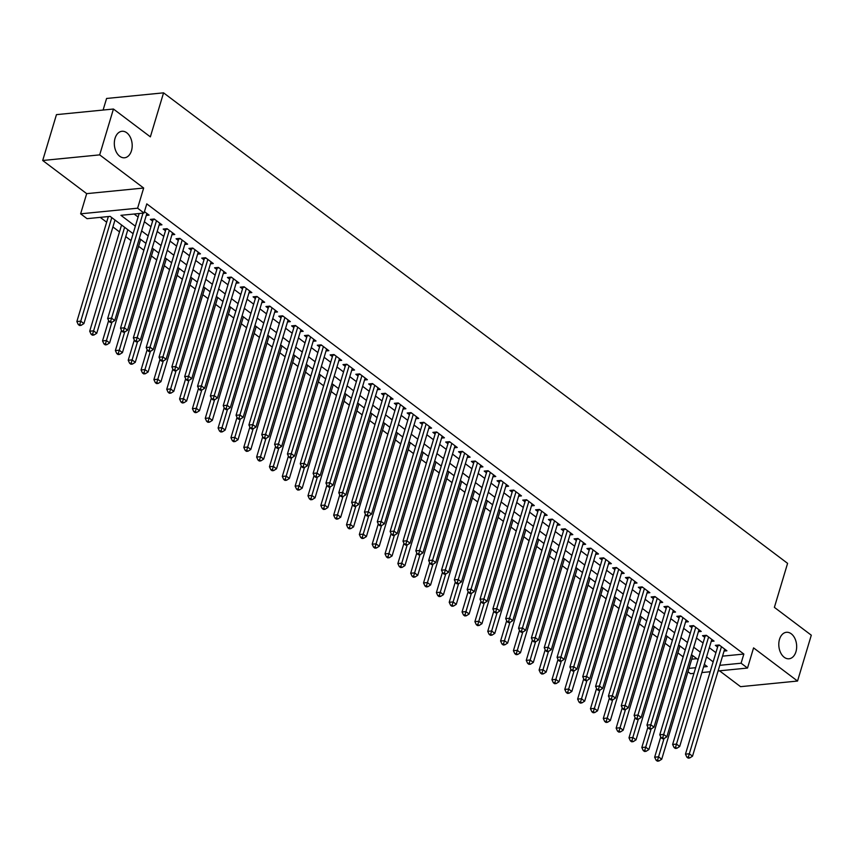 <?xml version="1.0" encoding="UTF-8"?>
<svg xmlns="http://www.w3.org/2000/svg" width="854" height="854" viewBox="0 0 854 854"><rect width="100%" height="100%" fill="white"/><g stroke="black" fill="none" stroke-linecap="round" stroke-linejoin="round"><path stroke-width="1.28" d="M131.473 150.72A13.312 8.892 -95.6 0 1 124.567 157.776A13.312 8.892 -95.6 0 1 116.176 151.756A13.312 8.892 -95.6 0 1 115.034 138.337A13.312 8.892 -95.6 0 1 121.951 131.281A13.312 8.892 -95.6 0 1 130.342 137.302A13.312 8.892 -95.6 0 1 131.473 150.72M795.949 651.73A13.312 8.892 -95.6 0 1 789.032 658.776A13.312 8.892 -95.6 0 1 780.652 652.755A13.312 8.892 -95.6 0 1 779.51 639.336A13.312 8.892 -95.6 0 1 786.427 632.291A13.312 8.892 -95.6 0 1 794.818 638.312A13.312 8.892 -95.6 0 1 795.949 651.73M133.107 233.686L110.145 216.382L87.044 218.667L80.628 213.82L137.611 208.195L144.027 213.041L120.926 215.315L135.348 226.193M86.681 193.644L143.664 188.029L99.683 154.873L113.443 109.024L56.46 114.639L42.7 160.488L86.681 193.644L80.628 213.82M103.099 110.038L106.579 98.466L163.562 92.84L787.591 563.352L774.386 607.365L811.3 635.195L797.54 681.044L753.57 647.887L747.517 668.052L718.097 670.956M719.538 670.817L740.557 686.669L797.54 681.044M693.96 673.336L690.534 673.678L687.972 671.746M100.228 217.364L106.654 222.211M112.92 226.929L119.496 231.893M125.751 236.601L131.036 240.582M138.594 246.283L143.878 250.265M151.436 255.965L156.72 259.947M164.278 265.647L169.551 269.629M177.12 275.33L182.393 279.311M189.951 285.012L195.235 288.994M202.793 294.694L208.077 298.676M215.635 304.376L220.919 308.358M228.477 314.058L233.761 318.04M241.319 323.741L246.592 327.722M254.161 333.412L259.435 337.394M266.992 343.094L272.277 347.076M279.834 352.777L285.119 356.758M292.676 362.459L297.961 366.441M305.518 372.141L310.792 376.123M318.361 381.823L323.634 385.805M331.192 391.506L336.476 395.487M344.034 401.188L349.318 405.17M356.876 410.87L362.16 414.852M369.718 420.552L375.002 424.534M382.56 430.235L387.833 434.206M395.402 439.906L400.675 443.888M408.233 449.588L413.517 453.57M421.075 459.271L426.359 463.252M433.917 468.953L439.202 472.935M446.759 478.635L452.033 482.617M459.601 488.317L464.875 492.299M472.433 497.999L477.717 501.981M485.275 507.682L490.559 511.663M498.117 517.364L503.401 521.346M510.959 527.046L516.243 531.028M523.801 536.718L529.074 540.699M536.643 546.4L541.916 550.382M549.474 556.082L554.758 560.064M562.316 565.764L567.6 569.746M575.158 575.447L580.442 579.428M588 585.129L593.274 589.111M600.842 594.811L606.116 598.793M613.674 604.493L618.958 608.475M626.516 614.175L631.8 618.157M639.358 623.858L644.642 627.839M652.2 633.54L657.484 637.511M665.042 643.211L670.315 647.193M677.884 652.894L683.157 656.875M99.683 154.873L42.7 160.488M146.258 215.421L149.098 215.133L144.454 211.632M159.1 225.093L161.94 224.815L154.232 219.008L150.379 219.393L152.631 221.079M171.942 234.775L174.782 234.498L167.074 228.691L163.221 229.075L165.473 230.761M184.784 244.457L187.624 244.18L179.916 238.373L176.063 238.757L178.315 240.444M197.616 254.14L200.455 253.862L192.758 248.055L188.905 248.429L191.147 250.126M210.458 263.822L213.297 263.544L205.59 257.737L201.747 258.111L203.989 259.808M223.3 273.504L226.139 273.227L218.432 267.419L214.589 267.793L216.831 269.49M236.142 283.186L238.981 282.909L231.274 277.102L227.42 277.475L229.673 279.173M248.984 292.869L251.823 292.591L244.116 286.773L240.262 287.157L242.515 288.855M261.815 302.551L264.655 302.263L256.958 296.455L253.104 296.84L255.357 298.537M274.657 312.233L277.497 311.945L269.8 306.138L265.946 306.522L268.188 308.219M287.499 321.915L290.339 321.627L282.631 315.82L278.788 316.204L281.03 317.891M300.341 331.587L303.181 331.309L295.473 325.502L291.62 325.886L293.872 327.573M313.183 341.269L316.023 340.992L308.315 335.184L304.462 335.569L306.714 337.255M326.025 350.951L328.865 350.674L321.157 344.867L317.304 345.24L319.556 346.937M338.857 360.634L341.696 360.356L333.999 354.549L330.146 354.922L332.387 356.62M351.699 370.316L354.538 370.038L346.831 364.231L342.988 364.605L345.229 366.302M364.541 379.998L367.38 379.72L359.673 373.913L355.83 374.287L358.072 375.984M377.383 389.68L380.222 389.403L372.515 383.585L368.661 383.969L370.914 385.666M390.225 399.362L393.064 399.085L385.357 393.267L381.503 393.651L383.756 395.349M403.056 409.045L405.896 408.756L398.199 402.949L394.345 403.334L396.598 405.031M415.898 418.727L418.738 418.439L411.041 412.631L407.187 413.016L409.429 414.702M428.74 428.398L431.58 428.121L423.872 422.314L420.029 422.698L422.271 424.385M441.582 438.081L444.422 437.803L436.714 431.996L432.871 432.38L435.113 434.067M454.424 447.763L457.264 447.485L449.556 441.678L445.703 442.052L447.955 443.749M467.266 457.445L470.106 457.168L462.398 451.36L458.545 451.734L460.797 453.431M480.097 467.127L482.937 466.85L475.24 461.043L471.387 461.416L473.628 463.114M492.939 476.81L495.779 476.532L488.072 470.725L484.229 471.098L486.47 472.796M505.781 486.492L508.621 486.214L500.914 480.407L497.071 480.781L499.312 482.478M518.624 496.174L521.463 495.896L513.756 490.079L509.902 490.463L512.154 492.16M531.466 505.856L534.305 505.568L526.598 499.761L522.744 500.145L524.996 501.842M544.297 515.538L547.136 515.25L539.44 509.443L535.586 509.827L537.839 511.525M557.139 525.221L559.978 524.932L552.282 519.125L548.428 519.51L550.67 521.196M569.981 534.892L572.82 534.615L565.113 528.807L561.27 529.192L563.512 530.878M582.823 544.574L585.663 544.297L577.955 538.49L574.112 538.874L576.354 540.561M595.665 554.257L598.505 553.979L590.797 548.172L586.944 548.546L589.196 550.243M608.507 563.939L611.347 563.661L603.639 557.854L599.786 558.228L602.038 559.925M621.338 573.621L624.178 573.344L616.481 567.536L612.628 567.91L614.869 569.607M634.18 583.303L637.02 583.026L629.313 577.219L625.47 577.592L627.711 579.29M647.022 592.986L649.862 592.708L642.155 586.89L638.312 587.274L640.553 588.972M659.864 602.668L662.704 602.38L654.997 596.572L651.143 596.957L653.395 598.654M672.706 612.35L675.546 612.062L667.839 606.255L663.985 606.639L666.237 608.336M685.538 622.032L688.377 621.744L680.681 615.937L676.827 616.321L679.079 618.008M698.38 631.704L701.219 631.426L693.523 625.619L689.669 626.003L691.911 627.69M711.222 641.386L714.061 641.108L706.354 635.301L702.511 635.686L704.753 637.372M691.74 659.192L696.779 658.69M722.537 656.15L743.845 654.047L146.781 203.871L144.027 213.041M134.121 214.023L138.102 217.023M144.358 221.741L150.945 226.705M157.2 231.423L163.787 236.387M170.042 241.106L176.629 246.069M182.884 250.788L189.46 255.752M195.726 260.47L202.302 265.434M208.557 270.152L215.144 275.116M221.399 279.834L227.986 284.798M234.242 289.506L240.828 294.47M247.084 299.188L253.67 304.152M259.926 308.87L266.501 313.834M272.757 318.553L279.343 323.517M285.599 328.235L292.185 333.199M298.441 337.917L305.027 342.881M311.283 347.599L317.869 352.563M324.125 357.282L330.701 362.245M336.967 366.964L343.543 371.928M349.798 376.646L356.385 381.61M362.64 386.328L369.227 391.281M375.482 396L382.069 400.964M388.324 405.682L394.911 410.646M401.166 415.364L407.742 420.328M413.998 425.046L420.584 430.01M426.84 434.729L433.426 439.693M439.682 444.411L446.268 449.375M452.524 454.093L459.11 459.057M465.366 463.775L471.942 468.739M478.208 473.458L484.784 478.421M491.039 483.14L497.626 488.104M503.881 492.811L510.468 497.775M516.723 502.494L523.31 507.457M529.565 512.176L536.152 517.14M542.407 521.858L548.983 526.822M555.239 531.54L561.825 536.504M568.081 541.222L574.667 546.186M580.923 550.905L587.509 555.869M593.765 560.587L600.351 565.551M606.607 570.269L613.183 575.233M619.449 579.951L626.025 584.915M632.28 589.634L638.867 594.587M645.122 599.305L651.709 604.269M657.964 608.987L664.551 613.951M670.806 618.67L677.393 623.634M683.648 628.352L690.224 633.316M696.48 638.034L703.066 642.998M709.322 647.716L715.908 652.68M724.064 651.068L726.903 650.791L719.196 644.983L715.353 645.357L717.595 647.054M143.664 188.029L137.611 208.195M743.845 654.047L741.091 663.216L747.517 668.052M113.443 109.024L150.357 136.853L163.562 92.84M703.568 666.921L707.208 666.558L704.326 664.38M698.07 659.662L691.484 654.698M685.228 649.979L678.642 645.016M672.386 640.297L665.8 635.333M659.544 630.626L652.968 625.662M646.702 620.943L640.126 615.98M633.871 611.261L627.284 606.297M621.029 601.579L614.442 596.615M608.187 591.897L601.6 586.933M595.345 582.214L588.769 577.251M582.503 572.532L575.927 567.568M569.671 562.85L563.085 557.886M556.829 553.168L550.243 548.204M543.987 543.486L537.401 538.522M531.145 533.803L524.559 528.85M518.303 524.132L511.727 519.168M505.461 514.45L498.885 509.486M492.63 504.767L486.043 499.803M479.788 495.085L473.201 490.121M466.946 485.403L460.359 480.439M454.104 475.721L447.528 470.757M441.262 466.038L434.686 461.075M428.43 456.356L421.844 451.392M415.588 446.674L409.002 441.71M402.746 436.992L396.16 432.028M389.904 427.32L383.318 422.356M377.062 417.638L370.487 412.674M364.22 407.956L357.645 402.992M351.389 398.274L344.802 393.31M338.547 388.591L331.96 383.627M325.705 378.909L319.118 373.945M312.863 369.227L306.287 364.263M300.021 359.545L293.445 354.581M287.19 349.862L280.603 344.899M274.347 340.18L267.761 335.216M261.505 330.509L254.919 325.545M248.663 320.826L242.077 315.863M235.821 311.144L229.246 306.18M222.979 301.462L216.404 296.498M210.148 291.78L203.562 286.816M197.306 282.098L190.72 277.134M184.464 272.415L177.878 267.451M171.622 262.733L165.046 257.769M158.78 253.051L152.204 248.087M145.949 243.369L139.362 238.405M688.986 668.362L695.658 667.7M710.186 671.735L701.871 672.557M719.794 665.319L741.091 663.216M141.615 230.911L148.19 235.875M154.446 240.593L161.032 245.557M167.288 250.275L173.874 255.239M180.13 259.958L186.716 264.921M192.972 269.64L199.558 274.604M205.814 279.322L212.39 284.286M218.656 289.004L225.232 293.968M231.487 298.676L238.074 303.64M244.329 308.358L250.916 313.322M257.171 318.04L263.758 323.004M270.013 327.722L276.589 332.686M282.855 337.405L289.431 342.369M295.687 347.087L302.273 352.051M308.529 356.769L315.115 361.733M321.371 366.451L327.957 371.415M334.213 376.134L340.799 381.097M347.055 385.816L353.631 390.78M359.897 395.487L366.473 400.451M372.728 405.17L379.315 410.133M385.57 414.852L392.157 419.816M398.412 424.534L404.999 429.498M411.254 434.216L417.83 439.18M424.096 443.899L430.672 448.862M436.928 453.581L443.514 458.545M449.77 463.263L456.356 468.227M462.612 472.945L469.198 477.909M475.454 482.627L482.04 487.591M488.296 492.31L494.872 497.263M501.138 501.981L507.714 506.945M513.969 511.663L520.556 516.627M526.811 521.346L533.398 526.31M539.653 531.028L546.24 535.992M552.495 540.71L559.071 545.674M565.337 550.392L571.913 555.356M578.169 560.075L584.755 565.038M591.011 569.757L597.597 574.721M603.853 579.439L610.439 584.403M616.695 589.121L623.281 594.085M629.537 598.793L636.113 603.757M642.379 608.475L648.955 613.439M655.21 618.157L661.797 623.121M668.052 627.839L674.639 632.803M680.894 637.522L687.481 642.486M693.736 647.204L700.312 652.168M706.578 656.886L713.154 661.85M719.773 645.421L718.033 645.592L685.463 754.157L689.317 753.772L721.449 646.681M688.409 756.996L686.862 757.156L688.153 758.117L689.69 757.968L688.409 756.996L689.317 753.772L692.519 756.196L724.651 649.093M685.463 754.157L686.862 757.156M689.69 757.968L692.519 756.196M660.761 736.874L654.655 757.199L658.509 756.815L661.722 759.238L692.786 655.68M694.099 626.057L692.359 626.228L659.779 734.792L663.633 734.419L666.846 736.831L664.006 738.603L662.725 737.642L661.188 737.792L662.469 738.753L664.006 738.603L657.601 760.039L656.064 760.188L657.345 761.16L658.882 761.01L657.601 760.039M661.722 759.238L658.882 761.01M656.064 760.188L654.655 757.199M706.931 635.739L705.19 635.91L672.621 744.474L676.475 744.09L708.606 636.999M675.567 747.314L674.03 747.474L675.311 748.435L676.848 748.285L675.567 747.314L676.475 744.09L679.688 746.513L711.82 639.411M672.621 744.474L674.03 747.474M676.848 748.285L679.688 746.513M662.725 737.642L695.764 627.316M698.978 629.729L666.846 736.831M659.779 734.792L661.188 737.792M681.257 616.374L679.517 616.545L646.948 725.11L650.791 724.736L682.922 617.634M649.883 727.96L648.346 728.11L649.627 729.081L651.175 728.921L649.883 727.96L650.791 724.736L654.004 727.149L686.136 620.057M646.948 725.11L648.346 728.11M651.175 728.921L654.004 727.149M668.415 606.692L666.675 606.863L634.106 715.428L637.949 715.054L670.08 607.952M637.041 718.278L635.504 718.427L636.785 719.399L638.333 719.239L637.041 718.278L637.949 715.054L641.162 717.467L673.294 610.375M634.106 715.428L635.504 718.427M635.077 717.509L628.982 737.835L632.835 737.45L638.29 719.249L641.162 717.467M647.919 727.192L641.824 747.517L645.667 747.133L648.88 749.556L679.944 645.998M651.132 728.932L644.759 750.356L643.222 750.506L644.503 751.477L646.051 751.328L644.759 750.356M648.88 749.556L646.051 751.328M643.222 750.506L641.824 747.517M631.928 740.674L630.38 740.834L631.672 741.795L633.209 741.646L631.928 740.674L632.835 737.45L636.038 739.874L667.113 636.315M636.038 739.874L633.209 741.646M630.38 740.834L628.982 737.835M622.235 707.827L616.14 728.152L619.993 727.768L623.196 730.191L654.271 626.644M625.448 709.567L619.086 730.992L617.538 731.152L618.83 732.113L620.367 731.963L619.086 730.992M623.196 730.191L620.367 731.963M617.538 731.152L616.14 728.152M609.393 698.145L603.298 718.47L607.151 718.086L610.364 720.509L641.429 616.962M642.731 587.328L640.991 587.499L608.422 696.063L612.275 695.69L615.488 698.113L612.649 699.885L611.368 698.914L609.831 699.063L611.112 700.034L612.649 699.885L606.244 721.31L604.707 721.47L605.988 722.431L607.525 722.281L606.244 721.31M610.364 720.509L607.525 722.281M604.707 721.47L603.298 718.47M655.573 597.01L653.833 597.181L621.264 705.746L625.117 705.372L657.249 598.27M624.21 708.596L622.662 708.745L623.954 709.717L625.491 709.567L624.21 708.596L625.117 705.372L628.32 707.795L660.452 600.693M621.264 705.746L622.662 708.745M625.491 709.567L628.32 707.795M596.562 688.463L590.456 708.788L594.309 708.414L597.522 710.827L628.587 607.279M599.775 690.203L593.402 711.638L591.865 711.788L593.146 712.748L594.683 712.599L593.402 711.638M597.522 710.827L594.683 712.599M591.865 711.788L590.456 708.788M611.368 698.914L644.407 588.587M647.61 591.011L615.488 698.113M608.422 696.063L609.831 699.063M583.72 678.781L577.624 699.106L581.467 698.732L584.68 701.145L615.745 597.597M586.933 680.521L580.56 701.956L579.023 702.105L580.304 703.077L581.852 702.917L580.56 701.956M584.68 701.145L581.852 702.917M579.023 702.105L577.624 699.106M629.9 577.646L628.16 577.816L595.58 686.392L599.433 686.008L631.565 578.905M598.526 689.231L596.989 689.381L598.27 690.352L599.807 690.203L598.526 689.231L599.433 686.008L602.646 688.431L634.778 581.328M595.58 686.392L596.989 689.381M599.807 690.203L602.646 688.431M570.878 669.109L564.782 689.424L568.625 689.05L571.838 691.462L602.903 587.915M574.091 670.838L567.718 692.274L566.181 692.423L567.462 693.395L569.01 693.234L567.718 692.274M571.838 691.462L569.01 693.234M566.181 692.423L564.782 689.424M617.058 567.963L615.318 568.145L582.738 676.71L586.591 676.325L618.723 569.223M585.684 679.549L584.147 679.699L585.428 680.67L586.965 680.521L585.684 679.549L586.591 676.325L589.804 678.749L621.936 571.646M582.738 676.71L584.147 679.699M586.965 680.521L589.804 678.749M558.036 659.427L551.94 679.741L555.794 679.368L558.996 681.791L590.071 578.233M561.249 661.156L554.886 682.592L553.339 682.741L554.63 683.712L556.167 683.563L554.886 682.592M558.996 681.791L556.167 683.563M553.339 682.741L551.94 679.741M604.216 558.292L602.476 558.463L569.906 667.027L573.749 666.643L605.881 559.541M572.842 669.867L571.305 670.016L572.586 670.988L574.134 670.838L572.842 669.867L573.749 666.643L576.962 669.066L609.094 561.964M569.906 667.027L571.305 670.016M574.134 670.838L576.962 669.066M545.194 649.745L539.098 670.07L542.952 669.685L546.154 672.109L577.229 568.55M578.532 538.927L576.792 539.098L544.222 647.663L548.076 647.279L551.278 649.702L548.449 651.474L547.168 650.502L545.621 650.663L546.912 651.623L548.449 651.474L542.044 672.909L540.507 673.059L541.788 674.03L543.325 673.881L542.044 672.909M546.154 672.109L543.325 673.881M540.507 673.059L539.098 670.07M591.374 548.61L589.634 548.78L557.064 657.345L560.918 656.961L593.05 549.869M560.01 660.185L558.463 660.345L559.754 661.306L561.291 661.156L560.01 660.185L560.918 656.961L564.12 659.384L596.252 552.282M557.064 657.345L558.463 660.345M561.291 661.156L564.12 659.384M532.352 640.062L526.256 660.388L530.11 660.003L533.323 662.426L564.387 558.868M535.575 641.802L529.202 663.227L527.665 663.377L528.946 664.348L530.483 664.198L529.202 663.227M533.323 662.426L530.483 664.198M527.665 663.377L526.256 660.388M547.168 650.502L580.208 540.187M583.41 542.6L551.278 649.702M544.222 647.663L545.621 650.663M519.52 630.38L513.414 650.705L517.268 650.321L520.481 652.744L551.545 549.186M552.858 519.563L551.118 519.734L518.538 628.298L522.392 627.925L525.605 630.337L522.765 632.109L521.484 631.149L519.947 631.298L521.228 632.27L522.765 632.109L516.36 653.545L514.823 653.694L516.104 654.666L517.641 654.516L516.36 653.545M520.481 652.744L517.641 654.516M514.823 653.694L513.414 650.705M565.69 529.245L563.95 529.416L531.38 637.981L535.234 637.596L567.366 530.505M534.326 640.831L532.789 640.98L534.07 641.941L535.607 641.792L534.326 640.831L535.234 637.596L538.447 640.02L570.579 532.917M531.38 637.981L532.789 640.98M535.607 641.792L538.447 640.02M506.678 620.698L500.583 641.023L504.426 640.639L507.639 643.062L538.703 539.504M509.891 622.438L503.518 643.863L501.981 644.012L503.262 644.983L504.81 644.834L503.518 643.863M507.639 643.062L504.81 644.834M501.981 644.012L500.583 641.023M521.484 631.149L554.524 520.823M557.737 523.246L525.605 630.337M518.538 628.298L519.947 631.298M493.836 611.016L487.741 631.341L491.594 630.957L494.797 633.38L525.872 529.832M497.049 612.756L490.687 634.18L489.139 634.341L490.431 635.301L491.968 635.152L490.687 634.18M494.797 633.38L491.968 635.152M489.139 634.341L487.741 631.341M540.016 509.881L538.276 510.051L505.707 618.616L509.55 618.243L541.682 511.14M508.642 621.466L507.105 621.616L508.386 622.587L509.934 622.427L508.642 621.466L509.55 618.243L512.763 620.655L544.895 513.564M505.707 618.616L507.105 621.616M509.934 622.427L512.763 620.655M480.994 601.333L474.899 621.659L478.752 621.274L481.955 623.698L513.03 520.15M484.207 603.073L477.845 624.498L476.297 624.658L477.589 625.619L479.126 625.47L477.845 624.498M481.955 623.698L479.126 625.47M476.297 624.658L474.899 621.659M527.174 500.198L525.434 500.369L492.865 608.934L496.708 608.56L528.839 501.458M495.8 611.784L494.263 611.934L495.544 612.905L497.092 612.745L495.8 611.784L496.708 608.56L499.921 610.973L532.053 503.881M492.865 608.934L494.263 611.934M497.092 612.745L499.921 610.973M468.152 591.651L462.057 611.976L465.91 611.603L469.124 614.015L500.188 510.468M471.376 593.391L465.003 614.827L463.466 614.976L464.747 615.937L466.284 615.787L465.003 614.827M469.124 614.015L466.284 615.787M463.466 614.976L462.057 611.976M514.332 490.516L512.592 490.687L480.023 599.252L483.876 598.878L516.008 491.776M482.969 602.102L481.421 602.251L482.713 603.223L484.25 603.073L482.969 602.102L483.876 598.878L487.079 601.301L519.211 494.199M480.023 599.252L481.421 602.251M484.25 603.073L487.079 601.301M455.321 581.969L449.215 602.294L453.068 601.921L456.282 604.333L487.346 500.786M488.659 471.152L486.919 471.323L454.339 579.898L458.192 579.514L461.406 581.937L458.566 583.709L457.285 582.738L455.748 582.887L457.029 583.858L458.566 583.709L452.161 605.144L450.624 605.294L451.905 606.265L453.442 606.105L452.161 605.144M456.282 604.333L453.442 606.105M450.624 605.294L449.215 602.294M501.49 480.834L499.75 481.005L467.181 589.58L471.034 589.196L503.166 482.094M470.127 592.42L468.59 592.569L469.871 593.541L471.408 593.391L470.127 592.42L471.034 589.196L474.248 591.619L506.369 484.517M467.181 589.58L468.59 592.569M471.408 593.391L474.248 591.619M442.479 572.297L436.383 592.612L440.226 592.238L443.439 594.651L474.504 491.103M445.692 574.027L439.319 595.462L437.782 595.612L439.063 596.583L440.611 596.423L439.319 595.462M443.439 594.651L440.611 596.423M437.782 595.612L436.383 592.612M457.285 582.738L490.324 472.411M493.537 474.835L461.406 581.937M454.339 579.898L455.748 582.887M429.637 562.615L423.541 582.93L427.384 582.556L430.597 584.979L461.662 481.421M462.975 451.798L461.235 451.969L428.665 560.534L432.508 560.149L435.721 562.572L432.893 564.345L431.601 563.373L430.064 563.533L431.345 564.494L432.893 564.345L426.477 585.78L424.94 585.929L426.221 586.901L427.769 586.751L426.477 585.78M430.597 584.979L427.769 586.751M424.94 585.929L423.541 582.93M475.817 461.47L474.077 461.651L441.497 570.216L445.35 569.831L477.482 462.729M444.443 573.055L442.906 573.205L444.187 574.176L445.724 574.027L444.443 573.055L445.35 569.831L448.563 572.255L480.695 465.152M441.497 570.216L442.906 573.205M445.724 574.027L448.563 572.255M416.795 552.933L410.699 573.247L414.553 572.874L417.755 575.297L448.83 471.739M420.008 554.662L413.646 576.098L412.098 576.247L413.389 577.219L414.927 577.069L413.646 576.098M417.755 575.297L414.927 577.069M412.098 576.247L410.699 573.247M431.601 563.373L464.64 453.058M467.853 455.47L435.721 562.572M428.665 560.534L430.064 563.533M403.953 543.251L397.857 563.576L401.711 563.192L404.913 565.615L435.988 462.057M407.166 544.991L400.804 566.415L399.266 566.565L400.547 567.536L402.085 567.387L400.804 566.415M404.913 565.615L402.085 567.387M399.266 566.565L397.857 563.576M450.133 442.116L448.393 442.287L415.823 550.851L419.677 550.467L451.809 443.375M418.77 553.691L417.222 553.851L418.513 554.812L420.051 554.662L418.77 553.691L419.677 550.467L422.879 552.89L455.011 445.788M415.823 550.851L417.222 553.851M420.051 554.662L422.879 552.89M391.111 533.569L385.015 553.894L388.869 553.509L392.082 555.933L423.146 452.374M394.334 535.309L387.962 556.733L386.424 556.883L387.705 557.854L389.243 557.705L387.962 556.733M392.082 555.933L389.243 557.705M386.424 556.883L385.015 553.894M437.291 432.434L435.551 432.604L402.981 541.169L406.835 540.785L438.967 433.693M405.928 544.009L404.38 544.169L405.671 545.13L407.209 544.98L405.928 544.009L406.835 540.785L410.037 543.208L442.169 436.106M402.981 541.169L404.38 544.169M407.209 544.98L410.037 543.208M378.279 523.886L372.173 544.212L376.027 543.827L379.24 546.25L410.304 442.692M381.492 525.626L375.119 547.051L373.582 547.2L374.863 548.172L376.4 548.022L375.119 547.051M379.24 546.25L376.4 548.022M373.582 547.2L372.173 544.212M424.449 422.751L422.709 422.922L390.139 531.487L393.993 531.113L426.125 424.011M393.086 534.337L391.548 534.487L392.829 535.447L394.367 535.298L393.086 534.337L393.993 531.113L397.206 533.526L429.338 426.434M390.139 531.487L391.548 534.487M394.367 535.298L397.206 533.526M365.437 514.204L359.342 534.529L363.185 534.145L366.398 536.568L397.462 433.021M368.65 515.944L362.277 537.369L360.74 537.529L362.021 538.49L363.569 538.34L362.277 537.369M366.398 536.568L363.569 538.34M360.74 537.529L359.342 534.529M411.617 413.069L409.877 413.24L377.297 521.805L381.151 521.431L413.283 414.329M380.243 524.655L378.706 524.804L379.987 525.776L381.524 525.616L380.243 524.655L381.151 521.431L384.364 523.844L416.496 416.752M377.297 521.805L378.706 524.804M381.524 525.616L384.364 523.844M352.595 504.522L346.5 524.847L350.353 524.463L353.556 526.886L384.631 423.338M355.808 506.262L349.446 527.687L347.898 527.847L349.19 528.807L350.727 528.658L349.446 527.687M353.556 526.886L350.727 528.658M347.898 527.847L346.5 524.847M398.775 403.387L397.035 403.558L364.466 512.122L368.309 511.749L400.441 404.647M367.401 514.973L365.864 515.122L367.145 516.094L368.693 515.933L367.401 514.973L368.309 511.749L371.522 514.161L403.654 407.07M364.466 512.122L365.864 515.122M368.693 515.933L371.522 514.161M385.933 393.705L384.193 393.875L351.624 502.44L355.467 502.067L387.599 394.964M354.559 505.29L353.022 505.44L354.303 506.411L355.851 506.262L354.559 505.29L355.467 502.067L358.68 504.49L390.812 397.388M351.624 502.44L353.022 505.44M355.851 506.262L358.68 504.49M373.091 384.022L371.351 384.193L338.782 492.769L342.635 492.384L374.767 385.282M341.728 495.608L340.18 495.758L341.472 496.729L343.009 496.58L341.728 495.608L342.635 492.384L345.838 494.808L377.97 387.705M338.782 492.769L340.18 495.758M339.753 494.84L333.658 515.165L337.511 514.781L342.966 496.58L345.838 494.808M336.604 518.004L335.056 518.164L336.348 519.125L337.885 518.976L336.604 518.004L337.511 514.781L340.714 517.204L371.789 413.656M340.714 517.204L337.885 518.976M335.056 518.164L333.658 515.165M326.911 485.157L320.816 505.483L324.669 505.109L327.883 507.522L358.947 403.974M330.135 486.897L323.762 508.333L322.225 508.482L323.506 509.454L325.043 509.294L323.762 508.333M327.883 507.522L325.043 509.294M322.225 508.482L320.816 505.483M314.08 475.486L307.974 495.8L311.827 495.427L315.041 497.839L346.105 394.292M347.418 364.658L345.667 364.839L313.098 473.404L316.951 473.02L320.165 475.443L317.325 477.215L316.044 476.244L314.507 476.393L315.788 477.365L317.325 477.215L310.92 498.651L309.383 498.8L310.664 499.771L312.201 499.611L310.92 498.651M315.041 497.839L312.201 499.611M309.383 498.8L307.974 495.8M360.249 374.34L358.509 374.511L325.94 483.086L329.793 482.702L361.925 375.6M328.886 485.926L327.349 486.075L328.63 487.047L330.167 486.897L328.886 485.926L329.793 482.702L333.007 485.125L365.128 378.023M325.94 483.086L327.349 486.075M330.167 486.897L333.007 485.125M301.238 465.804L295.142 486.118L298.985 485.745L302.199 488.157L333.263 384.61M304.451 467.533L298.078 488.968L296.541 489.118L297.822 490.089L299.37 489.929L298.078 488.968M302.199 488.157L299.37 489.929M296.541 489.118L295.142 486.118M316.044 476.244L349.083 365.918M352.296 368.341L320.165 475.443M313.098 473.404L314.507 476.393M288.396 456.121L282.3 476.436L286.143 476.062L289.357 478.486L320.421 374.927M291.609 457.851L285.236 479.286L283.699 479.436L284.98 480.407L286.528 480.258L285.236 479.286M289.357 478.486L286.528 480.258M283.699 479.436L282.3 476.436M334.576 354.986L332.836 355.157L300.256 463.722L304.109 463.338L336.241 356.235M303.202 466.562L301.665 466.711L302.946 467.682L304.483 467.533L303.202 466.562L304.109 463.338L307.323 465.761L339.454 358.659M300.256 463.722L301.665 466.711M304.483 467.533L307.323 465.761M275.554 446.439L269.458 466.764L273.312 466.38L276.515 468.803L307.589 365.245M278.767 448.169L272.405 469.604L270.857 469.753L272.148 470.725L273.686 470.575L272.405 469.604M276.515 468.803L273.686 470.575M270.857 469.753L269.458 466.764M321.734 345.304L319.994 345.475L287.424 454.04L291.267 453.655L323.399 346.564M290.36 456.879L288.823 457.039L290.104 458L291.652 457.851L290.36 456.879L291.267 453.655L294.481 456.079L326.612 348.976M287.424 454.04L288.823 457.039M291.652 457.851L294.481 456.079M262.712 436.757L256.616 457.082L260.47 456.698L263.672 459.121L294.747 355.563M265.925 438.497L259.563 459.922L258.025 460.071L259.306 461.043L260.844 460.893L259.563 459.922M263.672 459.121L260.844 460.893M258.025 460.071L256.616 457.082M308.892 335.622L307.152 335.793L274.582 444.358L278.436 443.973L310.568 336.882M277.529 447.197L275.981 447.357L277.272 448.318L278.81 448.169L277.529 447.197L278.436 443.973L281.639 446.396L313.77 339.294M274.582 444.358L275.981 447.357M278.81 448.169L281.639 446.396M249.87 427.075L243.774 447.4L247.628 447.016L250.841 449.439L281.905 345.881M283.208 316.258L281.468 316.428L248.898 424.993L252.752 424.619L255.965 427.032L253.126 428.804L251.845 427.843L250.307 427.993L251.588 428.964L253.126 428.804L246.721 450.239L245.183 450.389L246.464 451.36L248.002 451.211L246.721 450.239M250.841 449.439L248.002 451.211M245.183 450.389L243.774 447.4M296.05 325.94L294.31 326.111L261.74 434.675L265.594 434.302L297.726 327.199M264.687 437.526L263.139 437.675L264.43 438.636L265.968 438.486L264.687 437.526L265.594 434.302L268.796 436.714L300.928 329.612M261.74 434.675L263.139 437.675M265.968 438.486L268.796 436.714M237.038 417.392L230.932 437.718L234.786 437.333L237.999 439.757L269.063 336.198M240.252 419.133L233.879 440.557L232.341 440.717L233.622 441.678L235.16 441.529L233.879 440.557M237.999 439.757L235.16 441.529M232.341 440.717L230.932 437.718M251.845 427.843L284.884 317.517M288.097 319.94L255.965 427.032M248.898 424.993L250.307 427.993M224.196 407.71L218.101 428.035L221.944 427.651L225.157 430.074L256.221 326.527M257.534 296.893L255.794 297.064L223.225 405.629L227.068 405.255L230.281 407.678L227.452 409.45L226.161 408.479L224.623 408.628L225.904 409.6L227.452 409.45L221.037 430.875L219.499 431.035L220.78 431.996L222.328 431.846L221.037 430.875M225.157 430.074L222.328 431.846M219.499 431.035L218.101 428.035M270.376 306.575L268.636 306.746L236.056 415.311L239.91 414.937L272.042 307.835M239.003 418.161L237.465 418.311L238.746 419.282L240.284 419.122L239.003 418.161L239.91 414.937L243.123 417.35L275.255 310.258M236.056 415.311L237.465 418.311M240.284 419.122L243.123 417.35M211.354 398.028L205.259 418.353L209.113 417.969L212.315 420.392L243.39 316.845M214.567 399.768L208.205 421.193L206.657 421.353L207.949 422.314L209.486 422.164L208.205 421.193M212.315 420.392L209.486 422.164M206.657 421.353L205.259 418.353M226.161 408.479L259.2 298.153M262.413 300.576L230.281 407.678M223.225 405.629L224.623 408.628M198.512 388.346L192.417 408.671L196.271 408.297L199.473 410.71L230.548 307.162M201.725 390.086L195.363 411.521L193.815 411.671L195.107 412.631L196.644 412.482L195.363 411.521M199.473 410.71L196.644 412.482M193.815 411.671L192.417 408.671M244.692 287.211L242.952 287.382L210.383 395.946L214.226 395.573L246.358 288.471M213.319 398.797L211.781 398.946L213.062 399.918L214.61 399.768L213.319 398.797L214.226 395.573L217.439 397.996L249.571 290.894M210.383 395.946L211.781 398.946M214.61 399.768L217.439 397.996M185.67 378.664L179.575 398.989L183.429 398.615L186.642 401.028L217.706 297.48M188.894 380.404L182.521 401.839L180.984 401.988L182.265 402.96L183.802 402.8L182.521 401.839M186.642 401.028L183.802 402.8M180.984 401.988L179.575 398.989M231.85 277.529L230.11 277.699L197.541 386.275L201.395 385.891L233.526 278.788M200.487 389.114L198.939 389.264L200.231 390.235L201.768 390.086L200.487 389.114L201.395 385.891L204.597 388.314L236.729 281.212M197.541 386.275L198.939 389.264M201.768 390.086L204.597 388.314M172.839 368.992L166.733 389.307L170.587 388.933L173.8 391.345L204.864 287.798M176.052 370.721L169.679 392.157L168.142 392.306L169.423 393.278L170.96 393.118L169.679 392.157M173.8 391.345L170.96 393.118M168.142 392.306L166.733 389.307M219.008 267.846L217.268 268.017L184.699 376.593L188.553 376.208L220.684 269.106M187.645 379.432L186.108 379.582L187.389 380.553L188.926 380.404L187.645 379.432L188.553 376.208L191.766 378.632L223.887 271.529M184.699 376.593L186.108 379.582M188.926 380.404L191.766 378.632M159.997 359.31L153.901 379.624L157.744 379.251L160.958 381.674L192.022 278.116M193.335 248.493L191.595 248.663L159.015 357.228L162.868 356.844L166.082 359.267L163.242 361.039L161.961 360.068L160.424 360.228L161.705 361.189L163.242 361.039L156.837 382.475L155.3 382.624L156.581 383.595L158.129 383.446L156.837 382.475M160.958 381.674L158.129 383.446M155.3 382.624L153.901 379.624M206.177 258.164L204.426 258.346L171.857 366.91L175.71 366.526L207.842 259.424M174.803 369.75L173.266 369.899L174.547 370.871L176.084 370.721L174.803 369.75L175.71 366.526L178.924 368.949L211.055 261.847M171.857 366.91L173.266 369.899M176.084 370.721L178.924 368.949M147.155 349.628L141.059 369.953L144.902 369.568L148.116 371.992L179.18 268.434M150.368 351.357L143.995 372.792L142.458 372.942L143.739 373.913L145.287 373.764L143.995 372.792M148.116 371.992L145.287 373.764M142.458 372.942L141.059 369.953M161.961 360.068L195 249.752M198.213 252.165L166.082 359.267M159.015 357.228L160.424 360.228M134.313 339.945L128.217 360.271L132.071 359.886L135.274 362.309L166.349 258.751M137.526 341.685L131.164 363.11L129.616 363.26L130.908 364.231L132.445 364.082L131.164 363.11M135.274 362.309L132.445 364.082M129.616 363.26L128.217 360.271M180.493 238.81L178.753 238.981L146.183 347.546L150.026 347.162L182.158 240.07M149.119 350.386L147.582 350.546L148.863 351.506L150.411 351.357L149.119 350.386L150.026 347.162L153.24 349.585L185.371 242.483M146.183 347.546L147.582 350.546M150.411 351.357L153.24 349.585M121.471 330.263L115.375 350.588L119.229 350.204L122.432 352.627L153.506 249.069M124.684 332.003L118.322 353.428L116.784 353.577L118.065 354.549L119.603 354.399L118.322 353.428M122.432 352.627L119.603 354.399M116.784 353.577L115.375 350.588M167.651 229.128L165.911 229.299L133.341 337.864L137.195 337.479L169.327 230.388M136.288 340.703L134.74 340.863L136.032 341.824L137.569 341.675L136.288 340.703L137.195 337.479L140.398 339.903L172.529 232.8M133.341 337.864L134.74 340.863M137.569 341.675L140.398 339.903M108.629 320.581L102.533 340.906L106.387 340.522L109.6 342.945L140.664 239.387M139.159 213.521L107.657 318.499L111.511 318.126L114.724 320.538L111.885 322.31L110.604 321.35L109.066 321.499L110.347 322.47L111.885 322.31L105.48 343.746L103.942 343.895L105.223 344.867L106.761 344.717L105.48 343.746M109.6 342.945L106.761 344.717M103.942 343.895L102.533 340.906M154.809 219.446L153.069 219.617L120.499 328.182L124.353 327.808L156.485 220.706M123.446 331.032L121.898 331.181L123.189 332.153L124.727 331.992L123.446 331.032L124.353 327.808L127.556 330.22L159.687 223.129M120.499 328.182L121.898 331.181M124.727 331.992L127.556 330.22M121.567 224.997L89.691 331.224L93.545 330.84L96.758 333.263L127.822 229.715M124.609 227.292L92.638 334.063L91.1 334.224L92.381 335.184L93.919 335.035L92.638 334.063M96.758 333.263L93.919 335.035M91.1 334.224L89.691 331.224M110.604 321.35L143.002 213.137M146.856 213.447L114.724 320.538M107.657 318.499L109.066 321.499M108.351 216.564L76.86 321.542L80.703 321.157L83.916 323.581L114.98 220.033M111.778 217.61L79.796 324.381L78.258 324.541L79.539 325.502L81.087 325.353L79.796 324.381M83.916 323.581L81.087 325.353M78.258 324.541L76.86 321.542"/></g></svg>
